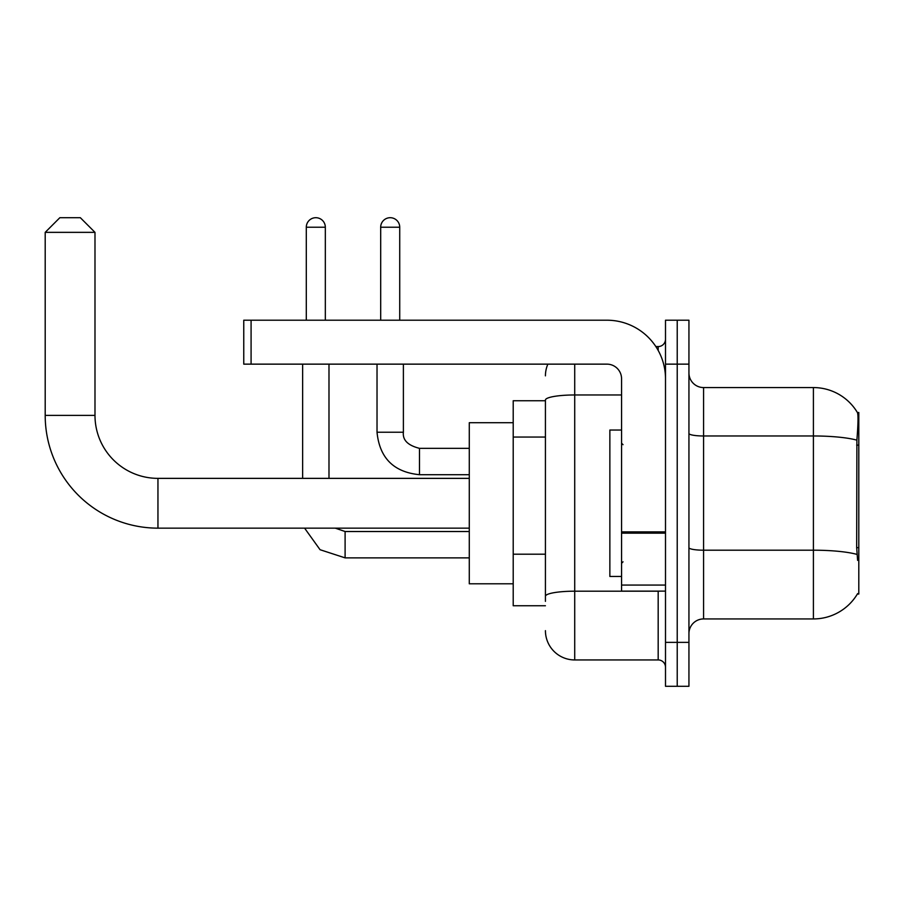 <?xml version="1.0" encoding="UTF-8"?>
<svg xmlns="http://www.w3.org/2000/svg" width="904" height="904" viewBox="0 0 904 904"><rect width="100%" height="100%" fill="white"/><g stroke="black" fill="none" stroke-linecap="round" stroke-linejoin="round"><path stroke-width="1.36" d="M857.365 594.041L857.613 593.612A51.257 51.257 0 0 1 813.408 618.935A51.257 51.257 0 0 0 857.365 594.041L858.8 594.041L858.8 412.461L857.467 412.642A51.257 51.257 0 0 0 813.408 387.567A51.257 51.257 0 0 1 857.365 412.461A51.257 51.257 0 0 0 813.408 387.567L703.572 387.567A14.645 14.645 0 0 1 688.938 372.923A14.645 14.645 0 0 0 703.572 387.567L703.572 618.935A14.645 14.645 0 0 0 688.938 633.58M545.428 400.743L513.212 400.743L513.212 605.759L545.428 605.759M677.22 642.371L677.22 686.294L688.938 686.294L688.938 642.371L677.22 642.371L677.22 686.294L665.502 686.294L665.502 642.371L677.22 642.371L677.22 364.142L677.22 642.371M665.502 642.371L665.502 320.208L677.22 320.208L677.22 364.142L677.22 320.208L688.938 320.208L688.938 642.371M857.613 560.367L856.676 547.643L856.89 440.158C858.156 424.236 858.348 415.06 857.467 412.642A51.257 51.257 0 0 0 813.408 387.567L813.408 435.977L703.572 435.977A14.645 2.542 0 0 1 688.938 433.423M857.048 554.423A51.257 8.904 180 0 0 813.408 550.197L813.408 618.935L703.572 618.935M545.428 601.363L545.428 400.054A29.29 5.085 180 0 1 574.718 394.969L621.568 394.969M574.718 364.142L574.718 659.943L658.18 659.943L658.18 591.114M655.852 346.571L658.18 346.571A7.322 7.322 0 0 0 665.502 339.249M665.502 667.265A7.322 7.322 0 0 0 658.18 659.943M545.428 375.849A29.29 29.29 0 0 1 547.869 364.142M574.718 659.943A29.29 29.29 0 0 1 545.428 630.653M621.568 430.033L609.861 430.033L609.861 576.469L621.568 576.469M469.278 528.151L157.951 528.151A112.751 112.751 0 0 1 45.2 415.388L45.2 232.351L59.845 217.706L80.343 217.706L94.988 232.351L45.2 232.351M157.951 528.151L157.951 478.363A62.964 62.964 0 0 1 94.988 415.388L94.988 232.351M513.212 422.71L469.278 422.71L469.278 583.792L513.212 583.792M306.298 320.208L306.298 227.22A9.515 9.515 0 0 1 315.812 217.706A9.515 9.515 0 0 1 325.327 227.22L325.327 320.208M328.988 478.363L328.988 364.142M302.637 478.363L302.637 364.142M380.686 320.208L380.686 227.22A9.515 9.515 0 0 1 390.2 217.706A9.515 9.515 0 0 1 399.726 227.22L399.726 320.208M377.024 364.142L377.024 432.236L403.387 432.236L403.387 364.142M665.502 591.114L621.568 591.114L621.568 531.902L665.502 531.902M665.502 378.787A58.579 58.579 0 0 0 606.934 320.208L251.086 320.208L251.086 364.142L606.934 364.142A14.645 14.645 0 0 1 621.568 378.787L621.568 531.902M251.086 364.142L243.764 364.142L243.764 320.208L251.086 320.208M858.8 445.13L856.676 445.13M858.8 547.643L856.676 547.643M545.428 437.05L513.212 437.05M545.428 554.197L513.212 554.197M856.89 440.158A51.257 8.904 180 0 0 813.408 435.977L813.408 550.197L703.572 550.197A14.645 2.542 -0 0 1 688.938 547.643M688.938 364.142L665.502 364.142M660.722 591.114A7.322 1.277 0 0 1 658.18 591.193L574.718 591.193A29.29 5.085 180 0 0 545.428 596.278M658.18 350.424L658.18 346.571M45.2 415.388L94.988 415.388M469.278 557.87L345.102 557.87L320.061 549.711L304.591 528.151L320.061 549.711L345.102 557.87L320.061 549.711L304.591 528.151L320.061 549.711L345.102 557.87L320.061 549.711L304.591 528.151L320.061 549.711L345.102 557.87L320.061 549.711L304.591 528.151L320.061 549.711L345.102 557.87L345.102 531.541M306.298 227.22L325.327 227.22M469.278 474.702L419.49 474.702C393.726 472.148 379.567 458 377.024 432.236C379.567 458 393.726 472.148 419.49 474.702C393.726 472.148 379.567 458 377.024 432.236C379.567 458 393.726 472.148 419.49 474.702C393.726 472.148 379.567 458 377.024 432.236C379.567 458 393.726 472.148 419.49 474.702C393.726 472.148 379.567 458 377.024 432.236C379.567 458 393.726 472.148 419.49 474.702L419.49 448.361M380.686 227.22L399.726 227.22M665.502 533.168L621.568 533.168M621.568 585.069L665.502 585.069M623.037 444.678L621.568 443.209M623.037 561.825L621.568 563.294M469.278 478.363L157.951 478.363M335.248 528.151L345.102 531.518L335.248 528.151L345.102 531.518L335.248 528.151L345.102 531.518L335.248 528.151L345.102 531.518L335.248 528.151L345.102 531.518L469.278 531.518M304.591 528.151L320.061 549.711L345.102 557.87M419.49 448.339C407.862 445.412 402.495 440.045 403.387 432.236C402.495 440.045 407.862 445.412 419.49 448.339C407.862 445.412 402.495 440.045 403.387 432.236C402.495 440.045 407.862 445.412 419.49 448.339C407.862 445.412 402.495 440.045 403.387 432.236C402.495 440.045 407.862 445.412 419.49 448.339C407.862 445.412 402.495 440.045 403.387 432.236C402.495 440.045 407.862 445.412 419.49 448.339L469.278 448.339"/></g></svg>
